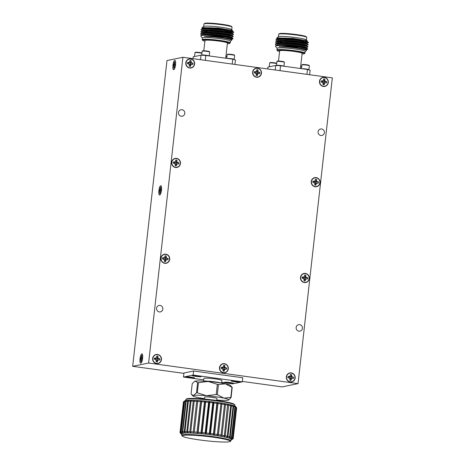 <?xml version="1.0" encoding="UTF-8"?>
<svg xmlns="http://www.w3.org/2000/svg" width="465" height="465" viewBox="0 0 465 465"><rect width="100%" height="100%" fill="white"/><g stroke="black" fill="none" stroke-linecap="round" stroke-linejoin="round"><path stroke-width="0.7" d="M200.508 59.7L201.014 55.178L205.844 55.469L205.298 60.357M193.01 58.666L193.219 56.782L201.014 55.178M232.215 64.065L232.762 59.177L235.424 59.915L234.918 64.443M205.844 55.469L232.762 59.177M201.845 55.225L201.764 55.126A3.767 0.343 6.4 0 1 201.752 55.091A3.767 0.343 6.4 0 1 205.53 55.172A3.767 0.343 6.4 0 1 209.238 55.934L209.674 52.016A3.767 0.343 -173.6 0 0 209.663 51.981A3.767 0.343 -173.6 0 0 205.972 51.255A3.767 0.343 -173.6 0 0 202.211 51.15A3.767 0.343 -173.6 0 0 202.188 51.179L201.752 55.091M227.251 58.421A3.767 0.343 6.4 0 1 231.477 58.735A3.767 0.343 6.4 0 1 234.209 59.375A3.767 0.343 6.4 0 1 234.186 59.404L234.029 59.532M203.804 50.743L204.949 40.519A11.3 1.023 6.4 0 1 205.396 40.292A11.3 1.023 6.4 0 1 217.812 40.943A11.3 1.023 6.4 0 1 227.408 43.042L225.711 58.206M201.955 53.277A3.767 0.343 -173.6 0 0 197.927 52.661A3.767 0.343 -173.6 0 0 194.98 52.638A3.767 0.343 -173.6 0 0 194.957 52.667L194.527 56.509M234.209 59.375L234.645 55.457A3.767 0.343 -173.6 0 0 234.633 55.428A3.767 0.343 -173.6 0 0 230.942 54.701A3.767 0.343 -173.6 0 0 227.182 54.591A3.767 0.343 -173.6 0 0 227.158 54.62L226.74 58.346M226.926 56.718A3.767 0.343 -173.6 0 0 225.903 56.498M227.333 43.722A13.601 1.232 -173.6 0 0 229.629 43.402A13.601 1.232 -173.6 0 0 218.753 40.85A13.601 1.232 -173.6 0 0 203.193 39.99A13.601 1.232 -173.6 0 0 202.705 40.385A13.601 1.232 -173.6 0 0 204.873 41.205M202.211 51.15L202.624 50.819A3.389 0.308 6.4 0 1 206.007 50.918A3.389 0.308 6.4 0 1 209.331 51.574L209.663 51.981M194.98 52.638L195.393 52.307A3.389 0.308 6.4 0 1 198.45 52.371A3.389 0.308 6.4 0 1 201.984 52.987M227.182 54.591L227.594 54.26A3.389 0.308 6.4 0 1 230.977 54.358A3.389 0.308 6.4 0 1 234.302 55.015L234.633 55.428M225.938 56.166A3.389 0.308 6.4 0 1 226.955 56.428M202.705 40.385L202.246 39.81A14.124 1.279 6.4 0 1 202.199 39.688A14.124 1.279 6.4 0 1 202.757 39.403A14.124 1.279 6.4 0 1 218.283 40.217A14.124 1.279 6.4 0 1 230.274 42.838A14.124 1.279 6.4 0 1 230.204 42.949L229.629 43.402M230.274 42.838L230.471 41.112A14.124 1.279 -173.6 0 0 216.574 38.264A14.124 1.279 -173.6 0 0 202.397 37.961L202.199 39.688M231.303 40.304C232.767 39.938 230.814 39.31 225.444 38.415A15.159 1.378 -173.6 0 0 204.385 36.375L213.476 36.183L224.595 36.944A16.351 1.482 -173.6 0 0 212.592 35.468L205.437 35.166L201.264 35.468L200.752 36.02L202.385 38.049A14.159 1.285 6.4 0 1 202.92 37.677A14.159 1.285 6.4 0 1 218.939 38.543A14.159 1.285 6.4 0 1 230.46 41.193M230.46 41.199L231.785 40.147L231.558 39.775L225.444 38.415M212.592 35.468L221.218 36.253L230.96 37.775L232.994 38.56L230.681 38.874M200.648 33.968L201.269 33.416L209.07 33.114L221.456 34.096L231.198 35.619L233.11 36.52M204.693 33.329L203.833 33.102M202.839 32.806L202.089 32.544M200.892 31.812L201.514 31.254L209.308 30.957L221.7 31.94L231.442 33.463L233.354 34.364M204.937 31.172L204.071 30.946M201.13 29.655L201.758 29.097L209.552 28.801L221.939 29.777L233.622 31.946M233.628 31.957L228.687 31.806M226.13 31.347L232.268 31.451M233.593 31.922L230.727 30.562L221.689 29.167L210.197 28.284L202.967 28.574L201.45 29.202M232.616 31.277L232.669 30.83A15.159 1.378 -173.6 0 0 232.616 30.702A15.159 1.378 -173.6 0 0 232.157 30.405L221.753 28.632L210.256 27.743L203.025 28.04L202.42 28.435L202.467 29.214M207.518 30.911L208.651 31.149M231.268 33.689L232.029 33.608M233.372 34.096L230.483 32.719L221.445 31.329L209.953 30.44L202.723 30.737L201.206 31.358M202.618 30.766L202.176 30.597L202.223 31.37M203.792 32.137L205.257 32.573M207.274 33.067L208.477 33.323M231.029 35.846L231.785 35.764M233.134 36.253L230.245 34.875L221.206 33.486L209.715 32.596L202.478 32.893L200.967 33.515M202.374 32.922L201.938 32.753L201.979 33.527M230.785 38.002L231.547 37.921M232.889 38.409L230.001 37.037L220.962 35.642L209.471 34.753L202.24 35.049L200.979 35.567M224.595 36.944L230.931 38.037L232.965 38.822L231.413 39.124M201.955 35.282L200.589 34.096L201.24 33.678L209.041 33.375L221.427 34.358L231.169 35.881L233.203 36.659L231.832 37.316M203.804 33.364L203.066 33.149M202.194 33.12L200.834 31.94L201.484 31.515L209.279 31.219L221.671 32.201L231.413 33.724L233.447 34.503L232.076 35.16M207.39 32.004L203.31 30.992M202.438 30.963L201.078 29.783L201.729 29.359L209.523 29.063L221.91 30.039L231.651 31.568L233.692 32.347L232.314 33.003M233.558 31.899A16.351 1.482 6.4 0 1 233.663 31.998A16.351 1.482 6.4 0 1 233.715 32.137A16.351 1.482 6.4 0 1 233.645 32.254M204.385 36.375L220.782 37.258L229.82 38.653L231.71 39.362L231.646 39.903M201.636 35.445L202.298 34.509L209.529 34.212L221.026 35.102L230.059 36.497L231.948 37.206L231.89 37.746M229.594 37.485L227.774 37.427M202.769 33.434L202.345 33.218M201.938 32.748L202.542 32.352L209.773 32.056L221.264 32.945L230.303 34.34L232.192 35.049L232.134 35.59M229.838 35.328L228.019 35.27M203.007 31.277L202.589 31.062M202.176 30.591L202.781 30.196L210.017 29.899L221.509 30.789L230.547 32.178L232.436 32.893L232.372 33.434M230.076 33.172L228.263 33.114M203.252 29.121L202.06 28.359L201.938 27.865L202.519 27.638L218.149 28.074L232.157 30.405M230.39 31.295A15.159 1.378 -173.6 0 0 231.378 31.236M203.164 28.871L203.804 29.08M232.616 30.702L231.733 29.603A14.159 1.285 -173.6 0 0 219.12 27.017A14.159 1.285 -173.6 0 0 204.199 26.284A14.159 1.285 -173.6 0 0 203.711 26.459L201.944 27.859M228.797 30.173A14.159 1.285 -173.6 0 0 230.931 30.056M228.774 30.173A14.124 1.279 -173.6 0 0 230.913 30.051M231.756 29.632L232.035 27.133A14.124 1.279 -173.6 0 0 231.994 27.011A14.124 1.279 -173.6 0 0 219.41 24.43A14.124 1.279 -173.6 0 0 204.519 23.698A14.124 1.279 -173.6 0 0 204.036 23.872A14.124 1.279 -173.6 0 0 203.961 23.982L203.682 26.482M231.994 27.011L231.529 26.435A13.601 1.232 -173.6 0 0 219.416 23.953A13.601 1.232 -173.6 0 0 205.077 23.25A13.601 1.232 -173.6 0 0 204.612 23.419L204.036 23.872M275.222 69.994L275.728 65.472L280.558 65.763L280.011 70.657M267.724 68.96L267.933 67.076L275.728 65.472M306.929 74.365L307.475 69.477L310.138 70.215L309.632 74.737M280.558 65.763L307.475 69.477M276.559 65.524L276.477 65.42A3.767 0.343 6.4 0 1 276.466 65.391A3.767 0.343 6.4 0 1 280.244 65.466A3.767 0.343 6.4 0 1 283.952 66.228A3.767 0.343 6.4 0 1 283.952 66.233L284.388 62.316A3.767 0.343 -173.6 0 0 284.377 62.281A3.767 0.343 -173.6 0 0 280.686 61.554A3.767 0.343 -173.6 0 0 276.925 61.444A3.767 0.343 -173.6 0 0 276.902 61.473L276.466 65.391M301.965 68.715A3.767 0.343 6.4 0 1 306.191 69.029A3.767 0.343 6.4 0 1 308.923 69.669A3.767 0.343 6.4 0 1 308.905 69.698L308.743 69.826M278.518 61.043L279.663 50.819A11.3 1.023 6.4 0 1 280.11 50.592A11.3 1.023 6.4 0 1 292.526 51.237A11.3 1.023 6.4 0 1 302.122 53.336L300.425 68.5M276.669 63.571A3.767 0.343 -173.6 0 0 272.641 62.961A3.767 0.343 -173.6 0 0 269.694 62.932A3.767 0.343 -173.6 0 0 269.671 62.961L269.241 66.809M308.923 69.669L309.359 65.757A3.767 0.343 -173.6 0 0 309.347 65.722A3.767 0.343 -173.6 0 0 305.656 64.995A3.767 0.343 -173.6 0 0 301.895 64.885A3.767 0.343 -173.6 0 0 301.872 64.914L301.454 68.646M301.64 67.012A3.767 0.343 -173.6 0 0 300.617 66.797M302.047 54.021A13.601 1.232 -173.6 0 0 304.343 53.702A13.601 1.232 -173.6 0 0 293.467 51.144A13.601 1.232 -173.6 0 0 277.907 50.29A13.601 1.232 -173.6 0 0 277.419 50.679A13.601 1.232 -173.6 0 0 279.587 51.499M276.925 61.444L277.338 61.118A3.389 0.308 6.4 0 1 280.721 61.217A3.389 0.308 6.4 0 1 284.045 61.868L284.377 62.281M269.694 62.932L270.107 62.606A3.389 0.308 6.4 0 1 273.164 62.67A3.389 0.308 6.4 0 1 276.698 63.287M301.895 64.885L302.308 64.559A3.389 0.308 6.4 0 1 305.691 64.658A3.389 0.308 6.4 0 1 309.016 65.309L309.347 65.722M300.652 66.466A3.389 0.308 6.4 0 1 301.669 66.728M277.419 50.679L276.96 50.11A14.124 1.279 6.4 0 1 276.913 49.988A14.124 1.279 6.4 0 1 277.471 49.703A14.124 1.279 6.4 0 1 292.997 50.511A14.124 1.279 6.4 0 1 304.988 53.132A14.124 1.279 6.4 0 1 304.918 53.242L304.343 53.702M304.988 53.132L305.185 51.406A14.124 1.279 -173.6 0 0 291.288 48.563A14.124 1.279 -173.6 0 0 277.111 48.261L276.913 49.988M277.099 48.343A14.159 1.285 6.4 0 1 277.634 47.971A14.159 1.285 6.4 0 1 293.653 48.842A14.159 1.285 6.4 0 1 305.174 51.493L306.499 50.447L306.272 50.069L300.158 48.715A15.159 1.378 -173.6 0 0 279.099 46.669L288.19 46.483L299.309 47.244A16.351 1.482 -173.6 0 0 287.306 45.768L280.151 45.46L275.978 45.768L275.466 46.32L277.099 48.348M306.017 50.604C307.481 50.237 305.528 49.604 300.158 48.715M287.306 45.768L295.932 46.547L305.674 48.075L307.708 48.854L305.395 49.168M275.361 44.268L275.983 43.71L283.784 43.414L296.17 44.39L305.912 45.913L307.824 46.814M279.407 43.629L278.547 43.402M277.553 43.105L276.803 42.838M275.606 42.112L276.227 41.554L284.022 41.257L296.414 42.234L306.156 43.757L308.068 44.657M279.651 41.472L278.785 41.24M275.844 39.955L276.472 39.397L284.266 39.101L296.653 40.077L308.336 42.245M308.342 42.257L303.401 42.1M300.843 41.641L306.981 41.745M308.307 42.216L305.441 40.862L296.403 39.467L284.911 38.578L277.681 38.874L276.163 39.502M307.33 41.571L307.382 41.129A15.159 1.378 -173.6 0 0 307.33 40.996A15.159 1.378 -173.6 0 0 306.871 40.699L296.467 38.926L284.969 38.037L277.739 38.333L277.134 38.729L277.181 39.508M282.232 41.205L283.365 41.449M305.982 43.989L306.743 43.902M308.086 44.39L305.197 43.018L296.159 41.623L284.667 40.734L277.436 41.03L275.919 41.658M277.332 41.06L276.89 40.897L276.937 41.664M278.506 42.437L279.971 42.873M281.988 43.361L283.191 43.617M305.743 46.145L306.499 46.058M307.847 46.547L304.959 45.175L295.92 43.78L284.429 42.89L277.192 43.187L275.681 43.815M277.088 43.222L276.652 43.053L276.692 43.826M305.499 48.302L306.261 48.221M307.603 48.709L304.715 47.331L295.676 45.936L284.185 45.053L276.954 45.343L275.693 45.861M299.309 47.244L305.645 48.337L307.679 49.116L306.127 49.418M276.669 45.576L275.303 44.39L275.954 43.972L283.755 43.675L296.141 44.652L305.883 46.175L307.917 46.959L306.545 47.616M278.518 43.664L277.779 43.448M276.908 43.419L275.547 42.234L276.198 41.815L283.993 41.519L296.385 42.495L306.127 44.018L308.161 44.803L306.79 45.454M282.104 42.303L278.024 41.292M277.152 41.263L275.792 40.077L276.443 39.659L284.237 39.362L296.624 40.339L306.365 41.862L308.405 42.646L307.028 43.297M308.272 42.199A16.351 1.482 6.4 0 1 308.376 42.292A16.351 1.482 6.4 0 1 308.429 42.437A16.351 1.482 6.4 0 1 308.359 42.548M279.099 46.669L295.496 47.558L304.534 48.947L306.423 49.662L306.359 50.203M276.35 45.744L277.012 44.809L284.249 44.512L295.74 45.401L304.773 46.791L306.662 47.506L306.604 48.046M304.308 47.785L302.488 47.721M277.483 43.733L277.059 43.518M276.652 43.047L277.256 42.646L284.487 42.356L295.978 43.239L305.017 44.634L306.906 45.349L306.848 45.89M304.552 45.622L302.732 45.564M277.721 41.577L277.303 41.362M276.89 40.891L277.495 40.49L284.731 40.193L296.222 41.083L305.261 42.478L307.15 43.193L307.086 43.727M304.79 43.466L302.977 43.408M277.965 39.415L276.774 38.653L276.652 38.159L277.233 37.932L292.863 38.368L306.871 40.699M305.104 41.594A15.159 1.378 -173.6 0 0 306.092 41.53M277.878 39.165L278.518 39.374M307.33 40.996L306.447 39.897A14.159 1.285 -173.6 0 0 293.834 37.316A14.159 1.285 -173.6 0 0 278.913 36.578A14.159 1.285 -173.6 0 0 278.425 36.758L276.658 38.153M303.511 40.472A14.159 1.285 -173.6 0 0 305.645 40.356M303.488 40.467A14.124 1.279 -173.6 0 0 305.627 40.35M306.47 39.926L306.749 37.427A14.124 1.279 -173.6 0 0 306.708 37.305A14.124 1.279 -173.6 0 0 294.124 34.73A14.124 1.279 -173.6 0 0 279.233 33.997A14.124 1.279 -173.6 0 0 278.75 34.172A14.124 1.279 -173.6 0 0 278.675 34.282L278.396 36.782M306.708 37.305L306.243 36.735A13.601 1.232 -173.6 0 0 294.13 34.253A13.601 1.232 -173.6 0 0 279.791 33.55A13.601 1.232 -173.6 0 0 279.326 33.713L278.75 34.172M183.902 373.372L132.67 366.31L148.608 363.031L182.902 57.271L332.33 77.864L298.036 383.625L148.608 363.031M298.036 383.625L282.098 386.903L242.364 381.428M296.147 327.476A3.296 3.162 -101.6 0 1 302.39 327.273A3.296 3.162 -101.6 0 1 299.96 331.138A3.296 3.162 -101.6 0 1 296.147 327.476M156.554 308.237A3.296 3.162 -101.6 0 1 162.791 308.033A3.296 3.162 -101.6 0 1 160.361 311.899A3.296 3.162 -101.6 0 1 156.554 308.237M178.502 112.553A3.296 3.162 -101.6 0 1 184.744 112.35A3.296 3.162 -101.6 0 1 182.309 116.215A3.296 3.162 -101.6 0 1 178.502 112.553M318.095 131.793A3.296 3.162 -101.6 0 1 324.338 131.589A3.296 3.162 -101.6 0 1 321.908 135.454A3.296 3.162 -101.6 0 1 318.095 131.793M300.477 277.361A4.627 4.441 -101.6 0 1 309.242 277.076A4.627 4.441 -101.6 0 1 305.831 282.499A4.627 4.441 -101.6 0 1 300.477 277.361M219.48 367.623A4.627 4.441 -101.6 0 1 228.239 367.338A4.627 4.441 -101.6 0 1 224.828 372.761A4.627 4.441 -101.6 0 1 219.48 367.623M152.63 358.41A4.627 4.441 -101.6 0 1 161.39 358.12A4.627 4.441 -101.6 0 1 157.978 363.549A4.627 4.441 -101.6 0 1 152.63 358.41M160.884 258.122A4.627 4.441 -101.6 0 1 169.644 257.837A4.627 4.441 -101.6 0 1 166.232 263.26A4.627 4.441 -101.6 0 1 160.884 258.122M171.631 162.32A4.627 4.441 -101.6 0 1 180.391 162.029A4.627 4.441 -101.6 0 1 176.979 167.458A4.627 4.441 -101.6 0 1 171.631 162.32M185.779 62.845A4.627 4.441 -101.6 0 1 194.544 62.56A4.627 4.441 -101.6 0 1 191.132 67.983A4.627 4.441 -101.6 0 1 185.779 62.845M252.629 72.058A4.627 4.441 -101.6 0 1 261.394 71.773A4.627 4.441 -101.6 0 1 257.982 77.196A4.627 4.441 -101.6 0 1 252.629 72.058M319.478 81.27A4.627 4.441 -101.6 0 1 328.244 80.986A4.627 4.441 -101.6 0 1 324.832 86.409A4.627 4.441 -101.6 0 1 319.478 81.27M286.33 376.836A4.627 4.441 -101.6 0 1 295.089 376.551A4.627 4.441 -101.6 0 1 291.677 381.974A4.627 4.441 -101.6 0 1 286.33 376.836M311.225 181.559A4.627 4.441 -101.6 0 1 319.99 181.269A4.627 4.441 -101.6 0 1 316.572 186.698A4.627 4.441 -101.6 0 1 311.225 181.559M314.352 177.723A4.627 4.441 -101.6 0 1 315.723 177.787M317.392 186.192A4.627 4.441 -101.6 0 1 316.212 186.756M289.451 373.006A4.627 4.441 -101.6 0 1 290.805 373.064M292.531 381.445A4.627 4.441 -101.6 0 1 291.311 382.032M322.605 77.44A4.627 4.441 -101.6 0 1 323.977 77.498M325.645 85.909A4.627 4.441 -101.6 0 1 324.465 86.467M255.756 68.227A4.627 4.441 -101.6 0 1 257.128 68.285M258.796 76.696A4.627 4.441 -101.6 0 1 257.616 77.254M188.906 59.009A4.627 4.441 -101.6 0 1 190.278 59.072M191.946 67.483A4.627 4.441 -101.6 0 1 190.766 68.041M174.753 158.484A4.627 4.441 -101.6 0 1 176.125 158.548M177.793 166.952A4.627 4.441 -101.6 0 1 176.613 167.516M164.006 254.291A4.627 4.441 -101.6 0 1 165.383 254.349M167.051 262.76A4.627 4.441 -101.6 0 1 165.866 263.318M155.752 354.574A4.627 4.441 -101.6 0 1 157.129 354.638M158.792 363.043A4.627 4.441 -101.6 0 1 157.612 363.607M222.601 363.787A4.627 4.441 -101.6 0 1 223.979 363.851M225.641 372.262A4.627 4.441 -101.6 0 1 224.461 372.82M303.604 273.53A4.627 4.441 -101.6 0 1 304.976 273.589M306.644 281.999A4.627 4.441 -101.6 0 1 305.464 282.557M132.67 366.31L166.964 60.555L182.902 57.271M174.77 60.369A4.708 1.256 -82.2 0 0 172.974 65.077A4.708 1.256 -82.2 0 0 173.608 69.692A4.708 1.256 -82.2 0 0 175.497 65.199A4.708 1.256 -82.2 0 0 174.892 60.363A4.708 1.256 -82.2 0 0 174.77 60.369M160.71 185.727A4.708 1.256 -82.2 0 0 158.914 190.435A4.708 1.256 -82.2 0 0 159.542 195.05A4.708 1.256 -82.2 0 0 161.431 190.563A4.708 1.256 -82.2 0 0 160.832 185.727A4.708 1.256 -82.2 0 0 160.71 185.727M141.848 353.894A4.708 1.256 -82.2 0 0 140.046 358.602A4.708 1.256 -82.2 0 0 140.68 363.217A4.708 1.256 -82.2 0 0 142.569 358.724A4.708 1.256 -82.2 0 0 141.965 353.888A4.708 1.256 -82.2 0 0 141.848 353.894M315.165 186.517A4.394 4.214 78.4 0 0 319.531 180.496A4.394 4.214 78.4 0 0 312.265 179.496A4.394 4.214 78.4 0 0 315.165 186.517M290.253 381.788A4.394 4.214 78.4 0 0 294.618 375.772A4.394 4.214 78.4 0 0 287.358 374.773A4.394 4.214 78.4 0 0 290.253 381.788M323.419 86.228A4.394 4.214 78.4 0 0 327.784 80.207A4.394 4.214 78.4 0 0 320.519 79.207A4.394 4.214 78.4 0 0 323.419 86.228M256.57 77.016A4.394 4.214 78.4 0 0 260.935 70.994A4.394 4.214 78.4 0 0 253.675 69.994A4.394 4.214 78.4 0 0 256.57 77.016M189.72 67.803A4.394 4.214 78.4 0 0 194.085 61.781A4.394 4.214 78.4 0 0 186.825 60.781A4.394 4.214 78.4 0 0 189.72 67.803M175.572 167.278A4.394 4.214 78.4 0 0 179.932 161.256A4.394 4.214 78.4 0 0 172.672 160.256A4.394 4.214 78.4 0 0 175.572 167.278M164.825 263.08A4.394 4.214 78.4 0 0 169.184 257.064A4.394 4.214 78.4 0 0 161.925 256.058A4.394 4.214 78.4 0 0 164.825 263.08M156.571 363.368A4.394 4.214 78.4 0 0 160.931 357.347A4.394 4.214 78.4 0 0 153.671 356.347A4.394 4.214 78.4 0 0 156.571 363.368M223.421 372.581A4.394 4.214 78.4 0 0 227.78 366.56A4.394 4.214 78.4 0 0 220.52 365.56A4.394 4.214 78.4 0 0 223.421 372.581M304.418 282.319A4.394 4.214 78.4 0 0 308.783 276.297A4.394 4.214 78.4 0 0 301.523 275.297A4.394 4.214 78.4 0 0 304.418 282.319M140.814 363.089A4.58 1.226 97.8 0 1 140.163 358.05A4.58 1.226 97.8 0 1 142.226 354.191A4.58 1.226 97.8 0 1 142.54 358.724A4.58 1.226 97.8 0 1 141.011 363.002A4.58 1.226 97.8 0 1 140.814 363.089M159.675 194.928A4.58 1.226 97.8 0 1 159.018 189.889A4.58 1.226 97.8 0 1 161.082 186.023A4.58 1.226 97.8 0 1 161.396 190.557A4.58 1.226 97.8 0 1 159.867 194.835A4.58 1.226 97.8 0 1 159.675 194.928M173.736 69.564A4.58 1.226 97.8 0 1 173.079 64.525A4.58 1.226 97.8 0 1 175.142 60.665A4.58 1.226 97.8 0 1 175.456 65.199A4.58 1.226 97.8 0 1 173.927 69.477A4.58 1.226 97.8 0 1 173.736 69.564M318.327 183.129L316.433 183.198L315.898 185.087A2.93 2.807 -101.6 0 1 314.776 184.931L314.671 182.96L312.852 182.373A2.93 2.807 -101.6 0 1 312.98 181.21L314.881 181.135L315.415 179.252A2.93 2.807 -101.6 0 1 316.531 179.409L316.636 181.379L318.455 181.966A2.93 2.807 -101.6 0 1 318.327 183.129M293.415 378.4L291.52 378.475L290.985 380.358A2.93 2.807 -101.6 0 1 289.864 380.207L289.765 378.231L287.94 377.644A2.93 2.807 -101.6 0 1 288.068 376.487L289.968 376.412L290.503 374.528A2.93 2.807 -101.6 0 1 291.619 374.68L291.724 376.656L293.549 377.243A2.93 2.807 -101.6 0 1 293.415 378.4M326.581 82.84L324.686 82.915L324.151 84.799A2.93 2.807 -101.6 0 1 323.03 84.642L322.931 82.671L321.106 82.084A2.93 2.807 -101.6 0 1 321.234 80.927L323.134 80.852L323.669 78.969A2.93 2.807 -101.6 0 1 324.785 79.12L324.89 81.09L326.715 81.677A2.93 2.807 -101.6 0 1 326.581 82.84M259.732 73.627L257.837 73.703L257.302 75.586A2.93 2.807 -101.6 0 1 256.18 75.429L256.081 73.458L254.256 72.871A2.93 2.807 -101.6 0 1 254.384 71.715L256.285 71.639L256.82 69.75A2.93 2.807 -101.6 0 1 257.935 69.907L258.04 71.877L259.865 72.464A2.93 2.807 -101.6 0 1 259.732 73.627M192.882 64.414L190.987 64.49L190.452 66.373A2.93 2.807 -101.6 0 1 189.331 66.216L189.232 64.246L187.407 63.659A2.93 2.807 -101.6 0 1 187.535 62.496L189.435 62.426L189.97 60.537A2.93 2.807 -101.6 0 1 191.086 60.694L191.191 62.665L193.016 63.252A2.93 2.807 -101.6 0 1 192.882 64.414M178.729 163.889L176.834 163.959L176.299 165.848A2.93 2.807 -101.6 0 1 175.177 165.691L175.078 163.721L173.253 163.134A2.93 2.807 -101.6 0 1 173.381 161.971L175.282 161.896L175.817 160.012A2.93 2.807 -101.6 0 1 176.933 160.169L177.037 162.14L178.862 162.727A2.93 2.807 -101.6 0 1 178.729 163.889M167.987 259.691L166.086 259.766L165.552 261.65A2.93 2.807 -101.6 0 1 164.436 261.499L164.331 259.522L162.506 258.935A2.93 2.807 -101.6 0 1 162.64 257.779L164.534 257.703L165.069 255.82A2.93 2.807 -101.6 0 1 166.191 255.971L166.29 257.947L168.115 258.534A2.93 2.807 -101.6 0 1 167.987 259.691M159.733 359.98L157.833 360.05L157.298 361.939A2.93 2.807 -101.6 0 1 156.182 361.782L156.077 359.811L154.252 359.224A2.93 2.807 -101.6 0 1 154.386 358.062L156.281 357.992L156.815 356.103A2.93 2.807 -101.6 0 1 157.937 356.26L158.036 358.23L159.861 358.817A2.93 2.807 -101.6 0 1 159.733 359.98M226.577 369.193L224.682 369.268L224.147 371.151A2.93 2.807 -101.6 0 1 223.031 370.994L222.927 369.024L221.102 368.437A2.93 2.807 -101.6 0 1 221.235 367.274L223.13 367.205L223.665 365.316A2.93 2.807 -101.6 0 1 224.781 365.473L224.886 367.443L226.711 368.03A2.93 2.807 -101.6 0 1 226.577 369.193M307.58 278.93L305.685 279.006L305.15 280.889A2.93 2.807 -101.6 0 1 304.029 280.732L303.93 278.762L302.105 278.175A2.93 2.807 -101.6 0 1 302.233 277.018L304.133 276.942L304.668 275.059A2.93 2.807 -101.6 0 1 305.784 275.21L305.889 277.181L307.714 277.774A2.93 2.807 -101.6 0 1 307.58 278.93M140.43 359.329L140.953 359.561L140.825 361.555A3.057 0.814 -82.2 0 0 140.971 361.584A3.057 0.814 -82.2 0 0 141.162 361.485L141.482 359.451L142.081 358.992A3.057 0.814 -82.2 0 0 142.22 357.783L141.697 357.55L141.825 355.556A3.057 0.814 -82.2 0 0 141.802 355.545A3.057 0.814 -82.2 0 0 141.488 355.626L141.162 357.661L140.564 358.12A3.057 0.814 -82.2 0 0 140.43 359.329M159.286 191.167L159.809 191.394L159.681 193.388A3.057 0.814 -82.2 0 0 159.826 193.417A3.057 0.814 -82.2 0 0 160.018 193.318L160.344 191.289L160.942 190.824A3.057 0.814 -82.2 0 0 161.076 189.615L160.553 189.389L160.687 187.395A3.057 0.814 -82.2 0 0 160.657 187.383A3.057 0.814 -82.2 0 0 160.344 187.465L160.024 189.493L159.425 189.958A3.057 0.814 -82.2 0 0 159.286 191.167M173.346 65.803L173.875 66.036L173.741 68.03A3.057 0.814 -82.2 0 0 173.887 68.059A3.057 0.814 -82.2 0 0 174.079 67.96L174.404 65.925L175.003 65.466A3.057 0.814 -82.2 0 0 175.142 64.257L174.613 64.025L174.747 62.031A3.057 0.814 -82.2 0 0 174.718 62.019A3.057 0.814 -82.2 0 0 174.41 62.101L174.084 64.135L173.486 64.594A3.057 0.814 -82.2 0 0 173.346 65.803M314.782 184.896A2.854 2.738 78.4 0 0 315.799 185.024L315.659 183.158L317.24 182.978M315.659 183.158L316.433 183.198M315.468 184.001L316.02 183.954M314.881 181.135L313.654 181.588L312.98 181.21M313.654 181.588L314.073 181.362M318.182 183.105A2.854 2.738 78.4 0 0 318.31 182.001L315.828 181.646L316.531 179.409M316.421 179.49A2.854 2.738 78.4 0 0 315.404 179.339M315.845 180.635L316.403 180.536M315.828 181.646L316.636 181.379M316.903 182.036L317.368 181.815M289.869 380.172A2.854 2.738 78.4 0 0 290.892 380.3L290.747 378.434L292.328 378.248M290.747 378.434L291.52 378.475M290.561 379.271L291.113 379.231M289.968 376.412L288.742 376.859L288.068 376.487M288.742 376.859L289.16 376.638M293.27 378.382A2.854 2.738 78.4 0 0 293.398 377.272L290.916 376.917L291.619 374.68M291.509 374.767A2.854 2.738 78.4 0 0 290.491 374.616M290.939 375.906L291.491 375.813M290.916 376.917L291.724 376.656M291.991 377.307L292.456 377.092M323.036 84.607A2.854 2.738 78.4 0 0 324.053 84.74L323.913 82.869L325.494 82.689M323.913 82.869L324.686 82.915M323.721 83.712L324.274 83.671M323.134 80.852L321.908 81.299L321.234 80.927M321.908 81.299L322.326 81.073M326.436 82.817A2.854 2.738 78.4 0 0 326.564 81.712L324.082 81.358L324.785 79.12M324.675 79.207A2.854 2.738 78.4 0 0 323.657 79.056M324.099 80.346L324.657 80.247M324.082 81.358L324.89 81.09M325.157 81.747L325.622 81.532M256.186 75.394A2.854 2.738 78.4 0 0 257.203 75.528L257.064 73.656L258.645 73.476M257.064 73.656L257.837 73.703M256.878 74.499L257.424 74.458M256.285 71.639L255.058 72.087L254.384 71.715M255.058 72.087L255.477 71.86M259.586 73.604A2.854 2.738 78.4 0 0 259.714 72.499L257.232 72.145L257.935 69.907M257.825 69.994A2.854 2.738 78.4 0 0 256.808 69.843M257.25 71.133L257.808 71.035M257.232 72.145L258.04 71.877M258.308 72.534L258.773 72.319M189.336 66.181A2.854 2.738 78.4 0 0 190.354 66.315L190.214 64.443L191.795 64.263M190.214 64.443L190.987 64.49M190.028 65.286L190.574 65.24M189.435 62.426L188.209 62.874L187.535 62.496M188.209 62.874L188.627 62.647M192.737 64.391A2.854 2.738 78.4 0 0 192.865 63.287L190.383 62.932L191.086 60.694M190.976 60.776A2.854 2.738 78.4 0 0 189.958 60.63M190.406 61.921L190.958 61.822M190.383 62.932L191.191 62.665M191.458 63.321L191.923 63.101M175.183 165.656A2.854 2.738 78.4 0 0 176.206 165.784L176.061 163.918L177.642 163.738M176.061 163.918L176.834 163.959M175.875 164.761L176.427 164.715M175.282 161.896L174.055 162.349L173.381 161.971M174.055 162.349L174.474 162.122M178.589 163.866A2.854 2.738 78.4 0 0 178.711 162.762L176.229 162.407L176.933 160.169M176.822 160.251A2.854 2.738 78.4 0 0 175.805 160.1M176.252 161.396L176.81 161.297M176.229 162.407L177.037 162.14M177.305 162.797L177.769 162.576M164.436 261.458A2.854 2.738 78.4 0 0 165.459 261.592L165.313 259.726L166.894 259.54M165.313 259.726L166.086 259.766M165.127 260.563L165.68 260.522M164.534 257.703L163.314 258.151L162.64 257.779M163.314 258.151L163.727 257.93M167.842 259.673A2.854 2.738 78.4 0 0 167.964 258.563L165.482 258.209L166.191 255.971M166.081 256.058A2.854 2.738 78.4 0 0 165.063 255.907M165.505 257.197L166.063 257.099M165.482 258.209L166.29 257.947M166.557 258.598L167.022 258.383M156.182 361.747A2.854 2.738 78.4 0 0 157.205 361.88L157.06 360.009L158.641 359.829M157.06 360.009L157.833 360.05M156.874 360.852L157.426 360.805M156.281 357.992L155.06 358.439L154.386 358.062M155.06 358.439L155.473 358.213M159.588 359.957A2.854 2.738 78.4 0 0 159.71 358.852L157.228 358.498L157.937 356.26M157.827 356.341A2.854 2.738 78.4 0 0 156.804 356.19M157.251 357.486L157.809 357.387M157.228 358.498L158.036 358.23M158.303 358.887L158.768 358.666M223.031 370.96A2.854 2.738 78.4 0 0 224.054 371.093L223.909 369.222L225.49 369.041M223.909 369.222L224.682 369.268M223.723 370.064L224.275 370.018M223.13 367.205L221.91 367.652L221.235 367.274M221.91 367.652L222.322 367.426M226.438 369.169A2.854 2.738 78.4 0 0 226.56 368.065L224.078 367.71L224.781 365.473M224.671 365.554A2.854 2.738 78.4 0 0 223.653 365.409M224.101 366.699L224.659 366.6M224.078 367.71L224.886 367.443M225.153 368.1L225.618 367.879M304.034 280.697A2.854 2.738 78.4 0 0 305.057 280.831L304.912 278.959L306.493 278.779M304.912 278.959L305.685 279.006M304.726 279.802L305.278 279.761M304.133 276.942L302.907 277.39L302.233 277.018M302.907 277.39L303.325 277.163M307.435 278.913A2.854 2.738 78.4 0 0 307.563 277.803L305.081 277.448L305.784 275.21M305.674 275.297A2.854 2.738 78.4 0 0 304.656 275.146M305.104 276.437L305.656 276.338M305.081 277.448L305.889 277.181M306.156 277.838L306.621 277.622M141.587 359.3L140.756 359.265A2.976 0.796 97.8 0 1 140.866 358.184L140.564 358.12M140.866 358.184L142.424 358.405M142.174 358.346L140.895 358.05M141.86 357.8L141.162 357.661M141.691 356.858L141.354 356.806M141.802 355.777L141.488 355.626M142.209 357.922L141.889 357.847M141.122 361.514L140.825 361.555M141.279 360.41L140.953 360.375M141.453 359.59L140.953 359.561M160.448 191.138L159.617 191.098M159.6 191.103A2.976 0.796 97.8 0 1 159.722 190.016L159.425 189.958M159.722 190.016L161.279 190.237M161.03 190.179L159.751 189.889M160.716 189.633L160.024 189.493M160.553 188.691L160.216 188.645M160.657 187.61L160.344 187.465M161.07 189.761L160.751 189.685M159.977 193.353L159.681 193.388M160.14 192.248L159.815 192.208M160.309 191.429L159.809 191.394M174.509 65.774L173.678 65.739M173.66 65.739A2.976 0.796 97.8 0 1 173.788 64.658L173.486 64.594M173.788 64.658L175.34 64.879M175.09 64.821L173.811 64.53M174.776 64.275L174.084 64.135M174.613 63.333L174.276 63.281M174.724 62.252L174.41 62.101M175.131 64.397L174.811 64.321M174.044 67.989L173.741 68.03M174.201 66.884L173.875 66.85M174.369 66.065L173.875 66.036M314.235 182.699A0.825 0.791 -101.6 0 1 314.869 181.495A0.825 0.791 -101.6 0 1 315.718 182.425A0.825 0.791 -101.6 0 1 314.712 183.105M289.323 377.969A0.825 0.791 -101.6 0 1 290.265 376.813A0.825 0.791 -101.6 0 1 290.805 377.702A0.825 0.791 -101.6 0 1 289.805 378.382M322.489 82.41A0.825 0.791 -101.6 0 1 323.123 81.206A0.825 0.791 -101.6 0 1 323.971 82.142A0.825 0.791 -101.6 0 1 322.966 82.817M255.64 73.197A0.825 0.791 -101.6 0 1 256.273 71.994A0.825 0.791 -101.6 0 1 257.122 72.924A0.825 0.791 -101.6 0 1 256.122 73.604M188.79 63.984A0.825 0.791 -101.6 0 1 189.732 62.827A0.825 0.791 -101.6 0 1 190.272 63.711A0.825 0.791 -101.6 0 1 189.272 64.391M174.637 163.459A0.825 0.791 -101.6 0 1 175.27 162.256A0.825 0.791 -101.6 0 1 176.125 163.186A0.825 0.791 -101.6 0 1 175.119 163.866M163.889 259.261A0.825 0.791 -101.6 0 1 164.523 258.063A0.825 0.791 -101.6 0 1 165.377 258.993A0.825 0.791 -101.6 0 1 164.372 259.673M155.636 359.55A0.825 0.791 -101.6 0 1 156.269 358.346A0.825 0.791 -101.6 0 1 157.124 359.276A0.825 0.791 -101.6 0 1 156.118 359.957M222.485 368.762A0.825 0.791 -101.6 0 1 223.119 367.559A0.825 0.791 -101.6 0 1 223.973 368.489A0.825 0.791 -101.6 0 1 222.968 369.169M303.488 278.5A0.825 0.791 -101.6 0 1 304.122 277.303A0.825 0.791 -101.6 0 1 304.97 278.233A0.825 0.791 -101.6 0 1 303.971 278.913M221.7 382.329L232.64 383.84L242.317 381.846L242.777 377.766L193.62 370.994L183.942 372.988L183.483 377.063L203.74 379.853M240.248 382.056A4.58 0.419 6.4 0 1 235.034 381.771A4.58 0.419 6.4 0 1 231.338 380.916A4.58 0.419 6.4 0 1 235.924 381.044A4.58 0.419 6.4 0 1 240.422 381.934A4.58 0.419 6.4 0 1 240.248 382.056M235.633 381.707L238.9 381.817L233.186 381.027L235.633 381.707L234.831 381.294M238.533 381.579L238.562 381.881M236.551 381.259L236.528 381.637M235.976 381.236L235.958 381.637M201.083 376.662A4.58 0.419 6.4 0 1 195.87 376.377A4.58 0.419 6.4 0 1 192.173 375.517A4.58 0.419 6.4 0 1 196.759 375.644A4.58 0.419 6.4 0 1 201.252 376.534A4.58 0.419 6.4 0 1 201.083 376.662M196.468 376.307L199.735 376.418L194.021 375.627L196.468 376.307L195.666 375.9M199.369 376.179L199.398 376.487M197.387 375.86L197.363 376.237M196.805 375.836L196.794 376.243M194.3 378.057A4.58 0.419 6.4 0 1 189.081 377.772A4.58 0.419 6.4 0 1 185.39 376.912A4.58 0.419 6.4 0 1 189.97 377.039A4.58 0.419 6.4 0 1 194.469 377.929A4.58 0.419 6.4 0 1 194.3 378.057M189.679 377.708L192.952 377.813L187.238 377.028L189.679 377.708L188.877 377.295M192.58 377.58L192.615 377.882M190.598 377.26L190.574 377.638M190.022 377.231L190.011 377.638M233.465 383.456A4.58 0.419 6.4 0 1 228.251 383.172A4.58 0.419 6.4 0 1 224.554 382.311A4.58 0.419 6.4 0 1 229.14 382.439A4.58 0.419 6.4 0 1 233.633 383.329A4.58 0.419 6.4 0 1 233.465 383.456M228.85 383.102L232.116 383.212L226.403 382.422L228.85 383.102L228.048 382.689M231.75 382.974L231.779 383.282M229.768 382.654L229.745 383.032M229.193 382.631L229.175 383.032M180.048 432.671L180.943 433.764A25.732 2.331 -173.6 0 0 181.013 433.886L180.095 432.741A26.778 2.43 6.4 0 1 180.048 432.671L180.054 432.613M183.721 401.661L184.785 400.801A25.732 2.331 6.4 0 0 184.721 400.847L183.57 401.76A26.778 2.43 -173.6 0 0 183.57 401.76A26.778 2.43 -173.6 0 0 183.431 401.963L180.007 432.508A26.778 2.43 6.4 0 1 180.147 432.299L183.57 401.754L184.785 400.801A25.732 2.331 6.4 0 1 185.599 400.528L184.32 401.464A26.778 2.43 -173.6 0 0 183.721 401.661L180.292 432.206A26.778 2.43 6.4 0 1 180.897 432.008L184.32 401.464M180.147 432.299L181.129 433.415A25.732 2.331 -173.6 0 0 180.943 433.764L180.007 432.56A26.778 2.43 6.4 0 1 180.007 432.508M185.709 401.254A26.778 2.43 -173.6 0 0 184.657 401.394L181.228 431.939A26.778 2.43 6.4 0 1 182.28 431.799L185.709 401.254L187.011 400.342A25.732 2.331 6.4 0 1 188.999 400.243L187.691 401.138A26.778 2.43 -173.6 0 0 186.215 401.214L182.786 431.752A26.778 2.43 6.4 0 1 184.268 431.683L187.691 401.138M190.226 401.115A26.778 2.43 -173.6 0 0 188.36 401.121L184.936 431.665A26.778 2.43 6.4 0 1 186.796 431.66L190.226 401.115L191.504 400.231A25.732 2.331 6.4 0 1 194.469 400.313L193.248 401.185A26.778 2.43 -173.6 0 0 191.039 401.126L187.616 431.671A26.778 2.43 6.4 0 1 189.819 431.729L193.248 401.185M196.683 401.353A26.778 2.43 -173.6 0 0 194.19 401.225L190.76 431.77A26.778 2.43 6.4 0 1 193.254 431.892L196.683 401.353L197.823 400.487A25.732 2.331 6.4 0 1 201.473 400.743L200.45 401.603A26.778 2.43 -173.6 0 0 197.73 401.417L194.3 431.956A26.778 2.43 6.4 0 1 197.02 432.148L200.45 401.603M204.449 401.94A26.778 2.43 -173.6 0 0 201.572 401.69L198.142 432.235A26.778 2.43 6.4 0 1 201.019 432.485L204.449 401.94L205.344 401.074A25.732 2.331 6.4 0 1 209.331 401.475L208.587 402.347A26.778 2.43 -173.6 0 0 205.617 402.051L202.194 432.59A26.778 2.43 6.4 0 1 205.158 432.892L208.587 402.347M212.761 402.824A26.778 2.43 -173.6 0 0 209.779 402.475L206.355 433.02A26.778 2.43 6.4 0 1 209.337 433.363L212.761 402.824L213.342 401.94A25.732 2.331 6.4 0 1 217.271 402.452L216.87 403.347A26.778 2.43 -173.6 0 0 213.947 402.969L210.517 433.508A26.778 2.43 6.4 0 1 213.441 433.892L216.87 403.347M220.805 403.911A26.778 2.43 -173.6 0 0 218.015 403.504L214.586 434.048A26.778 2.43 6.4 0 1 217.382 434.455L221.026 402.998A25.732 2.331 6.4 0 1 224.514 403.568L224.485 404.504A26.778 2.43 -173.6 0 0 221.886 404.079L218.463 434.624A26.778 2.43 6.4 0 1 221.055 435.048L224.485 404.504M227.804 405.108A26.778 2.43 -173.6 0 0 225.467 404.678L222.043 435.217A26.778 2.43 6.4 0 1 224.374 435.647L227.647 404.149A25.732 2.331 6.4 0 1 230.349 404.719L230.681 405.707A26.778 2.43 -173.6 0 0 228.67 405.277L225.246 435.821A26.778 2.43 6.4 0 1 227.257 436.246L230.681 405.707M233.058 406.282A26.778 2.43 -173.6 0 0 231.413 405.869L227.99 436.414A26.778 2.43 6.4 0 1 229.629 436.827L233.058 406.282L232.552 405.271A25.732 2.331 6.4 0 1 234.209 405.794L234.86 406.829A26.778 2.43 -173.6 0 0 233.633 406.445L230.204 436.984A26.778 2.43 6.4 0 1 231.436 437.373L234.86 406.829M236.057 407.328A26.778 2.43 -173.6 0 0 235.267 406.98L231.843 437.519A26.778 2.43 6.4 0 1 232.634 437.873L236.057 407.328L235.273 406.265A25.732 2.331 6.4 0 1 235.645 406.561L236.563 407.7A26.778 2.43 -173.6 0 0 236.284 407.462L232.855 438.007A26.778 2.43 6.4 0 1 233.186 438.315L236.609 407.77A26.778 2.43 -173.6 0 0 236.563 407.7M233.227 438.478L236.65 407.933A26.778 2.43 -173.6 0 0 236.65 407.886L233.227 438.431A26.778 2.43 6.4 0 1 233.227 438.478A26.778 2.43 6.4 0 1 233.087 438.687L231.936 439.594A25.732 2.331 -173.6 0 0 232.058 439.297A25.732 2.331 -173.6 0 0 231.611 438.879A25.732 2.331 -173.6 0 0 230.553 438.408A25.732 2.331 -173.6 0 0 228.896 437.885A25.732 2.331 -173.6 0 0 226.688 437.333A25.732 2.331 -173.6 0 0 223.985 436.763A25.732 2.331 -173.6 0 0 220.852 436.182A25.732 2.331 -173.6 0 0 217.364 435.612A25.732 2.331 -173.6 0 0 213.609 435.066A25.732 2.331 -173.6 0 0 209.68 434.554A25.732 2.331 -173.6 0 0 205.675 434.089A25.732 2.331 -173.6 0 0 201.688 433.688A25.732 2.331 -173.6 0 0 197.817 433.357A25.732 2.331 -173.6 0 0 194.161 433.101A25.732 2.331 -173.6 0 0 190.813 432.932A25.732 2.331 -173.6 0 0 187.843 432.845A25.732 2.331 -173.6 0 0 185.337 432.857A25.732 2.331 -173.6 0 0 183.355 432.956A25.732 2.331 -173.6 0 0 181.937 433.142A25.732 2.331 -173.6 0 0 181.129 433.415L180.292 432.206M184.657 401.394L185.599 400.528A25.732 2.331 6.4 0 1 187.011 400.342L186.215 401.214M188.36 401.121L188.999 400.243A25.732 2.331 6.4 0 1 191.504 400.231L191.039 401.126M194.19 401.225L194.469 400.313A25.732 2.331 6.4 0 1 197.823 400.487L194.3 431.956M197.73 401.417L197.823 400.487M201.572 401.69L201.473 400.743A25.732 2.331 6.4 0 1 205.344 401.074L201.688 433.688L202.194 432.59M205.617 402.051L205.344 401.074M209.779 402.475L209.331 401.475A25.732 2.331 6.4 0 1 213.342 401.94L209.68 434.554L210.517 433.508M213.947 402.969L213.342 401.94M218.015 403.504L217.271 402.452A25.732 2.331 6.4 0 1 221.026 402.998L217.364 435.612L218.463 434.624M221.886 404.079L221.026 402.998M225.467 404.678L224.514 403.568A25.732 2.331 6.4 0 1 227.647 404.149L228.67 405.277M231.413 405.869L230.349 404.719A25.732 2.331 6.4 0 1 232.552 405.271L233.633 406.445M235.267 406.98L234.209 405.794A25.732 2.331 6.4 0 1 235.273 406.265L236.284 407.462M181.013 433.886A25.732 2.331 -173.6 0 0 181.385 434.176A25.732 2.331 -173.6 0 0 181.867 434.42M180.897 432.008L181.937 433.142L181.228 431.939M182.28 431.799L183.355 432.956L182.786 431.752M184.268 431.683L185.337 432.857L184.936 431.665M186.796 431.66L187.843 432.845L187.616 431.671M189.819 431.729L190.813 432.932L190.76 431.77M193.254 431.892L194.161 433.101M197.02 432.148L197.817 433.357L198.142 432.235M201.019 432.485L201.688 433.688M205.158 432.892L205.675 434.089L206.355 433.02M209.337 433.363L209.68 434.554M213.441 433.892L213.609 435.066L214.586 434.048M217.382 434.455L217.364 435.612M221.055 435.048L220.852 436.182L222.043 435.217M224.374 435.647L223.985 436.763L225.246 435.821M227.257 436.246L226.688 437.333L227.99 436.414M229.629 436.827L228.896 437.885L230.204 436.984M231.436 437.373L230.553 438.408L231.843 437.519M232.634 437.873L231.611 438.879L232.855 438.007M233.186 438.315L232.058 439.297L233.227 438.431M230.989 439.931A25.732 2.331 -173.6 0 0 231.059 439.913A25.732 2.331 -173.6 0 0 231.872 439.646A25.732 2.331 -173.6 0 0 231.936 439.594M197.631 382.649A20.594 1.866 6.4 0 1 198.445 382.672L197.305 392.815A20.594 1.866 -173.6 0 0 196.492 392.797L197.631 382.649L195.155 381.149L194.568 381.347A18.118 1.645 6.4 0 1 195.155 381.149A18.118 1.645 6.4 0 1 208.134 381.445A18.118 1.645 6.4 0 1 225.426 383.828A18.118 1.645 6.4 0 1 230.361 385.363L232.215 387.415L231.076 397.563L228.722 399.981A18.118 1.645 -173.6 0 0 223.828 398.098A18.118 1.645 -173.6 0 0 206.536 395.715A18.118 1.645 -173.6 0 0 193.55 395.419A18.118 1.645 -173.6 0 0 192.929 395.971A18.118 1.645 -173.6 0 0 197.863 397.499A18.118 1.645 -173.6 0 0 204.53 398.645M221.613 383.079L221.91 380.463A9.062 0.82 -173.6 0 0 214.214 378.783A9.062 0.82 -173.6 0 0 204.251 378.26A9.062 0.82 -173.6 0 0 203.897 378.446L203.6 381.062M224.647 382.242A4.656 0.424 -173.6 0 0 224.467 382.335A4.656 0.424 -173.6 0 0 229.047 383.27A4.656 0.424 -173.6 0 0 233.721 383.369A4.656 0.424 -173.6 0 0 229.762 382.509A4.656 0.424 -173.6 0 0 224.647 382.242M192.266 375.447A4.656 0.424 -173.6 0 0 192.086 375.54A4.656 0.424 -173.6 0 0 196.666 376.476A4.656 0.424 -173.6 0 0 201.339 376.574A4.656 0.424 -173.6 0 0 197.387 375.708A4.656 0.424 -173.6 0 0 192.266 375.447M231.431 380.841A4.656 0.424 -173.6 0 0 231.25 380.934A4.656 0.424 -173.6 0 0 235.831 381.875A4.656 0.424 -173.6 0 0 240.504 381.974A4.656 0.424 -173.6 0 0 236.551 381.108A4.656 0.424 -173.6 0 0 231.431 380.841L231.338 380.916M185.483 376.842A4.656 0.424 -173.6 0 0 185.297 376.935A4.656 0.424 -173.6 0 0 189.877 377.871A4.656 0.424 -173.6 0 0 194.556 377.975A4.656 0.424 -173.6 0 0 190.598 377.109A4.656 0.424 -173.6 0 0 185.483 376.842M242.317 381.846L193.167 375.069L183.483 377.063M221.962 383.189A10.3 0.936 -173.6 0 0 212.662 381.585A10.3 0.936 -173.6 0 0 203.24 381.085M193.62 370.994L193.167 375.069M217.358 384.346A20.594 1.866 6.4 0 1 218.445 384.497L217.312 394.64A20.594 1.866 -173.6 0 0 216.225 394.494L217.358 384.346L208.134 381.445L198.445 382.672M231.076 397.563A20.594 1.866 -173.6 0 0 230.809 397.436L231.942 387.287L225.426 383.828L218.445 384.497M194.306 381.521L192.214 383.765L191.074 393.913L191.679 394.669L193.55 395.419L196.492 392.797M229.367 441.75A24.192 2.191 -173.6 0 0 230.192 441.454A24.192 2.191 -173.6 0 0 206.518 436.385A24.192 2.191 -173.6 0 0 182.309 436.083A24.192 2.191 -173.6 0 0 203.862 440.495A24.192 2.191 -173.6 0 0 229.367 441.75M182.309 436.083L181.85 435.507A24.715 2.244 6.4 0 1 181.769 435.292A24.715 2.244 6.4 0 1 182.733 434.798A24.715 2.244 6.4 0 1 209.901 436.217A24.715 2.244 6.4 0 1 230.89 440.803A24.715 2.244 6.4 0 1 230.768 440.994L230.192 441.454M230.89 440.803L231.064 439.286A24.715 2.244 -173.6 0 0 210.075 434.694A24.715 2.244 -173.6 0 0 182.908 433.275A24.715 2.244 -173.6 0 0 181.937 433.775L181.769 435.292M234.79 406.026L234.889 405.149A24.715 2.244 -173.6 0 0 234.813 404.934A24.715 2.244 -173.6 0 0 212.79 400.423A24.715 2.244 -173.6 0 0 186.732 399.144A24.715 2.244 -173.6 0 0 185.89 399.447A24.715 2.244 -173.6 0 0 185.768 399.638L185.669 400.516M185.89 399.447L186.465 398.993A24.192 2.191 6.4 0 1 187.29 398.691A24.192 2.191 6.4 0 1 212.796 399.947A24.192 2.191 6.4 0 1 234.348 404.364L234.813 404.934M216.766 400.458L216.986 398.488A6.179 0.558 -173.6 0 0 211.738 397.343A6.179 0.558 -173.6 0 0 204.949 396.988A6.179 0.558 -173.6 0 0 204.705 397.11L204.484 399.08M216.812 400.022A18.118 1.645 -173.6 0 0 228.135 400.185A18.118 1.645 -173.6 0 0 228.722 399.981M217.312 394.64L223.828 398.098L230.809 397.436M197.305 392.815L206.536 395.715L216.225 394.494M217.271 402.452L213.609 435.066M209.331 401.475L205.675 434.089M201.473 400.743L197.817 433.357M232.831 38.944L231.587 39.473M208.645 31.196L208.709 30.405M208.82 29.039L208.884 28.243M307.545 49.238L306.301 49.772M283.359 41.495L283.423 40.699M283.534 39.339L283.598 38.543M142.464 354.487L142.226 354.191M141.325 362.781L141.011 363.002M161.332 186.331L161.082 186.023M160.187 194.614L159.867 194.835M175.392 60.973L175.142 60.665M174.247 69.256L173.927 69.477M192.929 395.971L191.679 394.669"/></g></svg>
